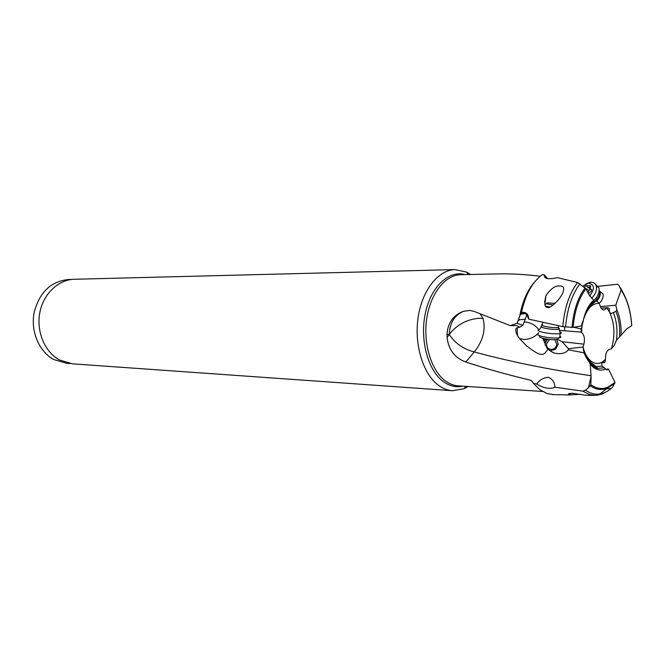 <?xml version="1.0" encoding="UTF-8"?>
<svg xmlns="http://www.w3.org/2000/svg" width="665" height="665" viewBox="0 0 665 665"><rect width="100%" height="100%" fill="white"/><g stroke="black" fill="none" stroke-linecap="round" stroke-linejoin="round"><path stroke-width="1" d="M71.862 279.433L68.404 279.524C50.715 281.403 39.268 292.509 34.065 312.833C30.524 331.602 39.21 351.768 53.823 359.557L66.658 363.323L69.933 363.556M455.076 269.583L74.289 279.267C58.279 279.624 43.233 293.922 39.767 312.891C36.209 331.835 44.946 352.192 59.626 360.048L72.527 363.838L452.549 390.729C447.819 390.397 443.281 388.701 438.925 385.625C423.381 374.728 414.079 345.376 418.061 317.912C421.943 290.414 438.21 269.899 455.076 269.583L466.514 272.085L470.62 274.479M468.118 386.515L464.079 388.659L452.549 390.729M520.479 314.279L517.046 323.365L510.18 325.609L473.979 311.328L469.806 310.464L463.671 311.245C453.405 314.927 447.844 322.675 446.988 334.478L449.241 334.428C449.856 322.716 454.661 314.994 463.671 311.245M519.822 315.543C522.49 301.544 527.295 290.522 534.236 282.475M496.024 273.947L498.251 273.897C511.402 273.614 525.375 274.404 540.18 276.249M446.988 334.478L447.121 337.554C448.518 349.757 454.744 357.92 465.816 362.026C486.298 368.776 508.11 374.902 531.252 380.397L533.563 383.447L536.605 384.021C543.945 388.368 550.03 389.432 554.868 387.213L582.947 391.161L585.474 390.139L588.375 387.861L591.094 376.415L590.254 364.221L589.198 361.86L586.447 358.036L583.961 352.824L568.317 349.782C565.574 353.356 560.919 354.453 554.352 353.09C550.562 351.469 548.517 349.931 548.201 348.468L547.719 349.649C544.078 353.639 543.895 359.557 526.672 345.975L519.531 338.543L517.486 335.534C515.583 331.785 515.234 329.308 516.464 328.094L519.747 327.213L522.939 325.26L517.046 323.365M591.11 375.742C548.359 369.449 509.398 361.519 474.228 351.951L465.816 362.026M480.113 313.739L483.098 318.56C485.866 329.965 482.915 341.095 474.228 351.951C463.339 349.125 455.01 343.281 449.241 334.428L447.121 337.554M510.18 325.609L516.738 325.642L519.747 327.213M589.373 362.101L592.465 365.467L597.785 368.327L604.286 367.828L607.045 369.948L608.492 369.067L615.009 382.491L607.561 387.321C601.858 389.474 596.289 388.618 590.844 384.736L591.094 376.415M588.375 387.861L590.844 384.736M615.009 382.491L612.415 387.338C608.433 391.095 604.211 393.314 599.747 393.996C594.843 394.686 590.088 393.397 585.474 390.139M608.492 369.067L605.724 369.25M610.645 388.485L606.646 388.742M604.286 367.828L602.041 366.132L601.592 362.625L603.039 361.752L604.809 362.566L601.484 362.799M602.049 362.134C598.093 364.287 594.244 363.822 590.503 360.729C587.27 357.886 584.818 353.514 583.155 347.604L583.961 352.824M583.155 347.604L583.139 347.03L568.4 348.718L568.317 349.782M604.809 362.566L605.499 359.358C605.341 353.855 606.713 350.488 609.614 349.25L611.251 348.909L614.261 345.468L616.513 340.131L619.597 336.847C620.162 327.413 618.932 318.934 615.906 311.428L616.871 309.848L615.807 305.193L600.445 306.64M594.394 301.137L597.178 301.187L599.381 303.622L600.287 306.233C601.21 308.701 602.482 309.973 604.094 310.04L607.22 307.737L609.331 308.444L609.381 311.868L610.146 313.032L611.368 313.456L615.906 311.428M582.124 322.608L581.476 332.3C584.219 334.844 585.042 338.793 583.937 344.154L583.139 347.03M557.245 339.25L562.083 341.719L568.4 348.718M539.98 336.241C538.8 336.856 540.013 337.612 543.621 338.51C548.783 339.582 553.197 339.94 556.846 339.566L558.184 344.412L555.458 349.325L550.055 350.788M543.829 338.56L545.524 342.508L545.109 344.969L548.201 348.468M545.524 342.508L547.677 339.241M549.49 339.466L546.53 343.888C546.406 346.739 547.644 348.551 550.229 349.341C553.745 349.632 555.932 347.97 556.805 344.354L554.918 339.724M524.103 321.968L524.519 321.968C530.52 322.467 535.259 325.019 538.741 329.632M526.821 314.828L522.939 325.26M525.458 319.183L519.033 319.857L518.027 321.27M518.816 317.87L519.033 319.857M528.783 318.71L528.251 318.352C526.988 313.572 524.411 312.201 520.52 314.221L521.451 312.434C525.475 294.362 532.49 281.719 542.49 274.504L544.593 274.919L544.194 275.684C544.519 278.884 548.916 279.541 557.386 277.629L577.611 282.525L585.907 288.751L588.957 294.72L594.643 301.295L597.178 301.187M547.528 278.61L544.593 274.919M521.451 312.434C526.073 311.877 528.517 314.113 528.766 319.15L562.806 326.64L573.097 327.438C574.51 311.245 578.774 298.352 585.907 288.751M583.363 320.987L581.509 325.85L573.097 327.438M545.3 300.788L544.502 301.378M615.807 305.193L621.085 289.973C627.178 299.258 630.719 311.154 631.725 325.659L626.796 328.859L619.597 336.847M553.795 394.644L546.987 393.555L539.49 389.407L533.563 383.447M554.868 387.213C554.71 382.184 552.465 378.867 548.126 377.271C543.405 377.795 539.564 380.048 536.605 384.021M607.261 391.269L601.642 394.245L595.823 395.417L589.265 394.478L582.947 391.161M594.161 395.401L585.175 395.193L572.415 393.289C568.317 393.372 567.395 393.88 569.664 394.827L580.346 394.337M607.22 307.737L601.177 308.103M598.143 286.332L617.378 284.263L618.866 285.219L621.085 289.973M590.262 287.247L588.143 287.504M583.538 319.4C587.178 308.494 592.365 303.157 599.107 303.373C602.39 300.272 603.67 297.047 602.947 293.706L599.074 290.904M590.462 303.98L591.285 304.836M631.733 325.177L631.725 325.659M581.202 332.118L581.027 328.876L581.534 327.72M581.027 328.876L573.837 327.296M581.185 332.101L559.232 330.364M564.685 330.405L564.618 326.881M562.806 326.64C564.419 308.086 569.356 293.381 577.611 282.525M545.932 295.593C544.02 303.797 544.635 307.712 547.794 307.338C548.683 309.267 558.384 301.76 562.482 293.647C564.627 288.419 563.82 285.875 560.071 286.025C555.624 285.302 550.911 288.494 545.932 295.593L544.859 304.429M590.429 362.059L589.14 361.777M553.214 304.994L549.365 304.412C546.397 303.739 545.716 303.24 547.328 302.924L555.084 303.348M549.83 307.031L545.699 306.124M559.772 331.727C561.534 332.467 561.767 333.057 560.47 333.489L560.163 333.572C555.874 334.187 550.204 333.788 543.155 332.384C538.276 331.17 536.946 330.214 539.174 329.507M538.168 333.797C536.705 334.545 538.193 335.468 542.64 336.573C549.024 337.887 554.469 338.327 558.974 337.878L559.639 337.754C561.085 337.379 561.152 336.839 559.839 336.141M558.974 337.878L558.143 338.535M593.887 300.405L595.94 298.219C598.675 294.52 599.631 291.037 598.799 287.754L595.433 284.296M585.483 284.13L590.229 282.259C593.271 282.002 595.266 283.224 596.222 285.917C597.128 290.148 595.549 294.321 591.484 298.427M582.831 286.091L588.417 283.165C594.626 284.379 595.05 288.668 589.689 296.025M588.475 293.772L591.401 291.012L591.684 289.89L590.254 288.568L590.661 285.684L585.499 285.8L584.219 287.247L588.891 290.555L590.171 289.109L591.692 289.923M587.943 292.741L588.891 290.555M462.64 386.157C456.074 387.562 449.748 386.124 443.646 381.835C428.152 370.945 419.665 340.297 425.268 313.606C430.721 286.831 448.75 269.948 465.126 274.595M460.878 274.687L460.571 274.695C445.143 274.928 430.272 293.722 426.697 318.917C423.023 344.079 431.444 371.037 445.641 381.112C449.665 383.996 453.871 385.575 458.252 385.858L542.49 391.469M605.566 369.067C601.16 370.979 596.896 370.23 592.781 366.831L590.254 364.221M590.179 385.708C595.715 389.615 601.368 390.471 607.162 388.277L614.784 383.314M602.041 366.132L596.098 366.498L591.035 363.78L589.572 362.359M605.499 359.358L602.523 361.843M609.714 312.517C614.643 323.589 615.241 335.609 611.492 348.568M606.929 308.153L609.381 311.868M582.174 325.326L582.997 321.37M581.476 332.3L582.033 326.241M583.937 344.154L562.083 341.719M546.505 346.889L547.719 349.649M538.8 332.608C535.034 336.989 530.08 339.275 523.92 339.474L519.531 338.543M542.731 338.286L545.242 344.005M565.616 326.989C567.154 308.926 571.908 294.562 579.888 283.889M585.042 287.978C577.785 297.77 573.446 310.912 572.025 327.404M583.055 321.328C585.134 311.702 588.675 304.686 593.67 300.264M483.098 318.56L479.756 318.252C467.287 319.067 457.113 324.462 449.241 334.428M613.471 312.841C616.655 321.012 617.669 330.114 616.513 340.131M589.389 306.897L588.425 306.956M631.75 325.401C630.711 310.655 627.095 298.56 620.894 289.134M620.412 287.629L623.28 293.041M616.871 309.848C619.996 317.197 621.409 325.592 621.11 335.044M588.326 307.114L594.643 301.295M547.137 340.048L544.269 339.724M542.69 322.226L542.432 324.379C540.745 324.894 541.751 325.601 545.45 326.498C550.778 327.546 555.059 327.845 558.292 327.396L558.434 326.241M557.586 327.513C559.523 328.186 559.905 328.718 558.741 329.109C555.475 329.674 550.886 329.375 544.976 328.227C540.911 327.222 539.938 326.457 542.066 325.916L542.241 325.501M593.064 303.257L590.744 303.622M599.115 290.007L600.113 291.686C600.819 294.911 599.614 298.078 596.497 301.17M595.1 301.145L597.178 299.034C599.622 295.667 600.262 292.633 599.115 289.94M590.819 289.325L586.829 286.573M589.248 285.676L590.52 286.582M468.168 274.537L466.514 272.085M465.774 386.365L464.079 388.659M460.571 274.695L498.251 273.897M607.561 387.321L607.162 388.277L600.379 393.605L595.823 395.417M589.822 362.683L590.986 362.6M583.263 349.291C585.399 357.371 591.759 363.647 591.218 362.824L596.098 366.498L597.785 368.327L597.212 368.352C597.137 369.316 594.784 367.778 590.138 363.738M550.304 350.987L554.352 353.09M517.121 327.679L517.486 335.534M525.101 313.548L520.462 314.287M592.956 301.287L595.499 301.386M571.019 394.968L552.532 394.619M569.664 394.827L570.387 393.339M582.183 323.547L582.548 321.852M585.275 313.656C588.425 307.962 590.312 305.135 590.927 305.185L595.624 301.386M593.97 300.455L591.094 303.198C591.767 301.868 585.125 310.414 583.114 321.303M544.194 275.684L546.256 277.114M548.085 348.236L550.229 349.341M546.588 303.514L545.175 304.67M560.47 333.489L558.292 327.396L558.5 325.7M541.293 326.981L539.514 329.433M559.639 337.754L560.163 333.572M595.94 298.219L597.178 299.034C598.849 297.43 599.83 294.977 600.113 291.686L602.947 293.706M596.222 285.917L598.799 287.754"/></g></svg>
